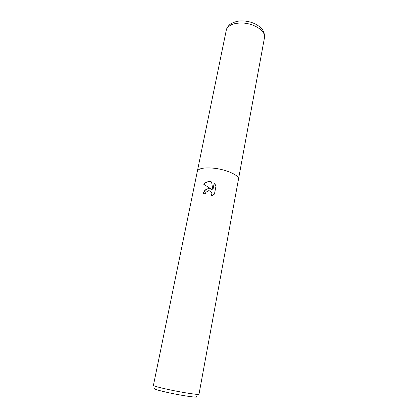 <?xml version="1.0" encoding="UTF-8"?>
<svg xmlns="http://www.w3.org/2000/svg" width="418" height="418" viewBox="0 0 418 418"><rect width="100%" height="100%" fill="white"/><g stroke="black" fill="none" stroke-linecap="round" stroke-linejoin="round"><path stroke-width="0.63" d="M208.875 188.586L211.513 189.249L203.744 184.275C205.52 182.3 207.689 181.412 210.254 181.6L211.576 181.898L212.866 189.981L214.152 183.397L216.017 185.953L214.439 194.098L211.315 195.995L211.926 193.142C211.351 191.507 210.191 190.718 208.441 190.77L205.875 192.311L205.238 193.785L203.158 193.67C203.916 190.65 205.823 188.957 208.875 188.586M169.138 389.686C183.335 392.742 199.449 395.146 198.994 394.211L238.464 179.301C239.728 175.419 225.992 169.248 212.919 168.12C203.597 167.43 198.404 168.485 197.333 171.302L153.427 385.354C153.819 386.049 159.054 387.496 169.138 389.686M154.785 388.515C153.568 389.001 158.323 390.433 169.05 392.805C183.596 395.966 199.496 398.129 196.549 396.63M203.268 193.675C204.742 189.427 207.516 187.99 211.597 189.359L211.513 189.249M211.592 181.992C208.619 181.229 206.048 182.018 203.874 184.354M215.333 184.735L214.235 183.518L212.866 189.981M211.435 192.097L212.01 193.257L211.545 195.911M197.338 171.302C198.404 168.491 203.597 167.43 212.919 168.12M197.343 171.27L226.269 30.258C227.695 25.54 232.805 23.115 241.599 22.985C253.898 23.047 266.172 31.188 264.474 37.688L238.474 179.265M226.269 30.258C226.708 27.295 229.869 24.333 230.339 24.187C229.853 24.108 236.186 20.524 242.419 20.9C247.942 21.052 252.932 22.467 257.394 25.143C261.287 27.949 264.808 30.53 264.474 37.688"/></g></svg>

